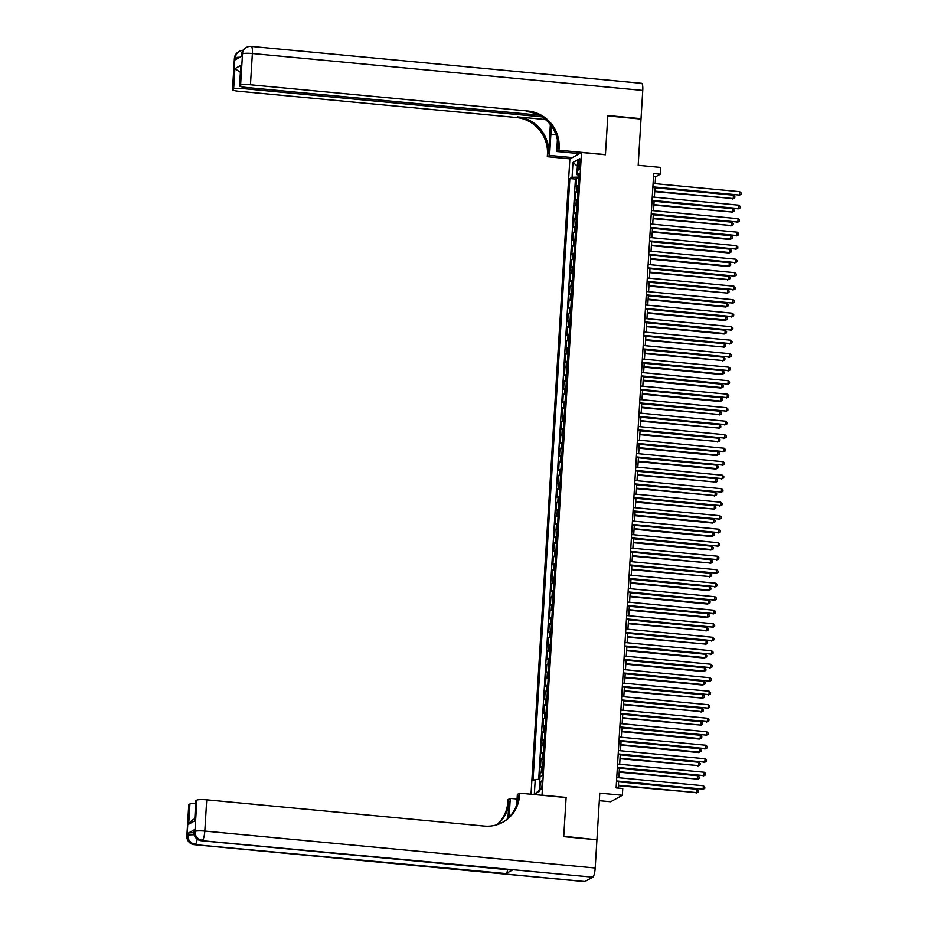 <?xml version="1.0" encoding="UTF-8"?>
<svg xmlns="http://www.w3.org/2000/svg" width="928" height="928" viewBox="0 0 928 928"><rect width="100%" height="100%" fill="white"/><g stroke="black" fill="none" stroke-linecap="round" stroke-linejoin="round"><path stroke-width="1.39" d="M542.091 784.798A4.373 0.963 -84.6 0 0 541.5 781.005A4.373 0.963 -84.6 0 0 540.073 785.923A4.373 0.963 -84.6 0 0 540.676 789.716A4.373 0.963 -84.6 0 0 542.091 784.798M599.314 800.678L610.682 801.757L622.352 795.273L622.758 788.522L616.122 787.895L653.695 173.559L660.33 174.186L660.748 167.434L638.174 165.3L641.004 119.062L607.805 115.919L605.427 154.744L581.531 152.482L542.01 795.273M581.531 152.482L569.862 158.966L531.013 794.24M542.219 795.157L566.126 797.419L563.748 836.232L596.321 839.724M578.318 185.67A5.464 0.8 -176.5 0 0 577.146 185.936L575.986 186.574L576.485 178.466L578.736 178.686M577.982 191.064A5.464 0.8 -176.5 0 0 576.81 191.33L575.662 191.968L577.912 192.189M575.662 191.968L575.163 200.077L576.323 199.439A5.464 0.8 -176.5 0 1 577.483 199.172M576.659 212.674A5.464 0.8 -176.5 0 0 575.488 212.941L574.339 213.579L574.838 205.471L577.088 205.691M575.836 226.177A5.464 0.8 -176.5 0 0 574.664 226.444L573.516 227.082L574.014 218.973L576.265 219.194M575.012 239.679A5.464 0.8 -176.5 0 0 573.84 239.934L572.692 240.584L573.179 232.476L575.441 232.696M574.188 253.182A5.464 0.8 -176.5 0 0 573.017 253.437L571.868 254.086L572.356 245.978L574.618 246.198M573.353 266.672A5.464 0.8 -176.5 0 0 572.193 266.939L571.033 267.577L571.532 259.48L573.782 259.689M572.53 280.175A5.464 0.8 -176.5 0 0 571.358 280.442L570.21 281.08L570.708 272.983L572.959 273.192M571.706 293.677A5.464 0.8 -176.5 0 0 570.534 293.944L569.386 294.582L569.885 286.485L572.135 286.694M570.882 307.18A5.464 0.8 -176.5 0 0 569.711 307.446L568.562 308.084L569.05 299.988L571.312 300.196M570.059 320.682A5.464 0.8 -176.5 0 0 568.887 320.949L567.739 321.587L568.226 313.49L570.488 313.699M569.235 334.184A5.464 0.8 -176.5 0 0 568.064 334.451L566.904 335.089L567.402 326.992L569.653 327.201M568.4 347.687A5.464 0.8 -176.5 0 0 567.228 347.954L566.08 348.592L566.579 340.495L568.829 340.704M567.576 361.189A5.464 0.8 -176.5 0 0 566.405 361.456L565.256 362.094L565.755 353.997L568.006 354.206M566.753 374.692A5.464 0.8 -176.5 0 0 565.581 374.958L564.433 375.596L564.932 367.5L567.182 367.708M565.929 388.194A5.464 0.8 -176.5 0 0 564.758 388.461L563.609 389.099L564.096 381.002L566.358 381.211M565.106 401.696A5.464 0.8 -176.5 0 0 563.934 401.963L562.774 402.601L563.273 394.504L565.523 394.713M564.27 415.199A5.464 0.8 -176.5 0 0 563.099 415.466L561.95 416.104L562.449 407.995L564.7 408.216M563.447 428.701A5.464 0.8 -176.5 0 0 562.275 428.968L561.127 429.606L561.626 421.498L563.876 421.718M562.623 442.204A5.464 0.8 -176.5 0 0 561.452 442.47L560.303 443.108L560.802 435L563.052 435.22M561.8 455.706A5.464 0.8 -176.5 0 0 560.628 455.973L559.48 456.611L559.967 448.502L562.229 448.723M560.976 469.208A5.464 0.8 -176.5 0 0 559.804 469.464L558.644 470.113L559.143 462.005L561.394 462.225M560.141 482.699A5.464 0.8 -176.5 0 0 558.981 482.966L557.821 483.616L558.32 475.507L560.57 475.728M559.317 496.202A5.464 0.8 -176.5 0 0 558.146 496.468L556.997 497.106L557.496 489.01L559.746 489.218M558.494 509.704A5.464 0.8 -176.5 0 0 557.322 509.971L556.174 510.609L556.672 502.512L558.923 502.721M557.67 523.206A5.464 0.8 -176.5 0 0 556.498 523.473L555.35 524.111L555.837 516.014L558.099 516.223M556.846 536.709A5.464 0.8 -176.5 0 0 555.675 536.976L554.526 537.614L555.014 529.517L557.276 529.726M556.023 550.211A5.464 0.8 -176.5 0 0 554.851 550.478L553.691 551.116L554.19 543.019L556.44 543.228M555.188 563.714A5.464 0.8 -176.5 0 0 554.016 563.98L552.868 564.618L553.366 556.522L555.617 556.73M554.364 577.216A5.464 0.8 -176.5 0 0 553.192 577.483L552.044 578.121L552.543 570.024L554.793 570.233M553.54 590.718A5.464 0.8 -176.5 0 0 552.369 590.985L551.22 591.623L551.719 583.526L553.97 583.735M552.717 604.221A5.464 0.8 -176.5 0 0 551.545 604.488L550.397 605.126L550.884 597.029L553.146 597.238M551.893 617.723A5.464 0.8 -176.5 0 0 550.722 617.99L549.562 618.628L550.06 610.531L552.311 610.74M551.058 631.226A5.464 0.8 -176.5 0 0 549.886 631.492L548.738 632.13L549.237 624.022L551.487 624.242M550.234 644.728A5.464 0.8 -176.5 0 0 549.063 644.995L547.914 645.633L548.413 637.524L550.664 637.745M549.411 658.23A5.464 0.8 -176.5 0 0 548.239 658.497L547.091 659.135L547.59 651.027L549.84 651.247M548.587 671.733A5.464 0.8 -176.5 0 0 547.416 672L546.267 672.638L546.754 664.529L549.016 664.75M547.764 685.235A5.464 0.8 -176.5 0 0 546.592 685.49L545.432 686.14L545.931 678.032L548.181 678.252M546.928 698.738A5.464 0.8 -176.5 0 0 545.768 698.993L544.608 699.642L545.107 691.534L547.358 691.754M546.105 712.228A5.464 0.8 -176.5 0 0 544.933 712.495L543.785 713.145L544.284 705.036L546.534 705.257M545.281 725.731A5.464 0.8 -176.5 0 0 544.11 725.998L542.961 726.636L543.46 718.539L545.71 718.748M544.458 739.233A5.464 0.8 -176.5 0 0 543.286 739.5L542.138 740.138L542.625 732.041L544.887 732.25M543.634 752.736A5.464 0.8 -176.5 0 0 542.462 753.002L541.314 753.64L541.801 745.544L544.052 745.752M542.799 766.238A5.464 0.8 -176.5 0 0 541.639 766.505L540.479 767.143L540.978 759.046L543.228 759.255M578.19 163.34L578.005 166.309A4.234 0.928 -84.6 0 0 578.585 169.986A4.234 0.928 -84.6 0 0 579.965 165.219L580.139 162.249A4.234 0.928 -84.6 0 0 579.559 158.572A4.234 0.928 -84.6 0 0 578.19 163.34L580.07 163.514M578.747 175.206L578.631 177.109L572.066 177.306L569.85 178.536L533.02 780.703L535.236 779.485L534.319 794.333L539.122 791.665L540.026 776.817L542.23 775.588L579.06 173.42L576.856 174.638L578.944 175.264M572.066 177.306L572.97 162.458L577.761 159.79L576.856 174.638M576.485 178.466L575.43 179.058L538.716 779.381M542.474 771.644A5.464 0.8 3.5 0 0 541.302 771.91L540.154 772.548L539.736 779.346M540.978 759.046L542.126 758.408A5.464 0.8 3.5 0 1 543.298 758.141M541.801 745.544L542.95 744.906A5.464 0.8 3.5 0 1 544.121 744.639M542.625 732.041L543.785 731.403A5.464 0.8 3.5 0 1 544.956 731.136M543.46 718.539L544.608 717.901A5.464 0.8 3.5 0 1 545.78 717.634M544.284 705.036L545.432 704.398A5.464 0.8 3.5 0 1 546.604 704.132M545.107 691.534L546.256 690.896A5.464 0.8 3.5 0 1 547.427 690.629M545.931 678.032L547.079 677.394A5.464 0.8 3.5 0 1 548.251 677.127M546.754 664.529L547.914 663.891A5.464 0.8 3.5 0 1 549.086 663.624M547.59 651.027L548.738 650.389A5.464 0.8 3.5 0 1 549.91 650.122M548.413 637.524L549.562 636.886A5.464 0.8 3.5 0 1 550.733 636.62M549.237 624.022L550.385 623.384A5.464 0.8 3.5 0 1 551.557 623.117M550.06 610.531L551.209 609.882A5.464 0.8 3.5 0 1 552.38 609.626M550.884 597.029L552.044 596.379A5.464 0.8 3.5 0 1 553.204 596.124M551.719 583.526L552.868 582.888A5.464 0.8 3.5 0 1 554.039 582.622M552.543 570.024L553.691 569.386A5.464 0.8 3.5 0 1 554.863 569.119M553.366 556.522L554.515 555.884A5.464 0.8 3.5 0 1 555.686 555.617M554.19 543.019L555.338 542.381A5.464 0.8 3.5 0 1 556.51 542.114M555.014 529.517L556.162 528.879A5.464 0.8 3.5 0 1 557.334 528.612M555.837 516.014L556.997 515.376A5.464 0.8 3.5 0 1 558.169 515.11M556.672 502.512L557.821 501.874A5.464 0.8 3.5 0 1 558.992 501.607M557.496 489.01L558.644 488.372A5.464 0.8 3.5 0 1 559.816 488.105M558.32 475.507L559.468 474.869A5.464 0.8 3.5 0 1 560.64 474.602M559.143 462.005L560.292 461.367A5.464 0.8 3.5 0 1 561.463 461.1M559.967 448.502L561.127 447.864A5.464 0.8 3.5 0 1 562.298 447.598M560.802 435L561.95 434.362A5.464 0.8 3.5 0 1 563.122 434.095M561.626 421.498L562.774 420.86A5.464 0.8 3.5 0 1 563.946 420.593M562.449 407.995L563.598 407.357A5.464 0.8 3.5 0 1 564.769 407.09M563.273 394.504L564.421 393.855A5.464 0.8 3.5 0 1 565.593 393.588M564.096 381.002L565.256 380.352A5.464 0.8 3.5 0 1 566.428 380.097M564.932 367.5L566.08 366.862A5.464 0.8 3.5 0 1 567.252 366.595M565.755 353.997L566.904 353.359A5.464 0.8 3.5 0 1 568.075 353.092M566.579 340.495L567.727 339.857A5.464 0.8 3.5 0 1 568.899 339.59M567.402 326.992L568.551 326.354A5.464 0.8 3.5 0 1 569.722 326.088M568.226 313.49L569.386 312.852A5.464 0.8 3.5 0 1 570.546 312.585M569.05 299.988L570.21 299.35A5.464 0.8 3.5 0 1 571.381 299.083M569.885 286.485L571.033 285.847A5.464 0.8 3.5 0 1 572.205 285.58M570.708 272.983L571.857 272.345A5.464 0.8 3.5 0 1 573.028 272.078M571.532 259.48L572.68 258.842A5.464 0.8 3.5 0 1 573.852 258.576M572.356 245.978L573.504 245.34A5.464 0.8 3.5 0 1 574.676 245.073M573.179 232.476L574.339 231.838A5.464 0.8 3.5 0 1 575.511 231.571M574.014 218.973L575.163 218.335A5.464 0.8 3.5 0 1 576.334 218.068M574.838 205.471L575.986 204.833A5.464 0.8 3.5 0 1 577.158 204.566M622.352 795.273L599.778 793.138L596.948 839.376M655.18 183.674L655.609 176.819L660.33 174.186M618.222 788.092L618.616 781.643M618.848 777.757L619.44 768.14M619.672 764.254L620.264 754.638M620.496 750.752L621.087 741.136M621.331 737.25L621.911 727.633M622.154 723.747L622.746 714.131M622.978 710.245L623.57 700.628M623.802 696.742L624.393 687.126M624.625 683.24L625.217 673.624M625.46 669.738L626.04 660.121M626.284 656.235L626.876 646.619M627.108 642.733L627.699 633.116M627.931 629.23L628.523 619.614M628.755 615.728L629.346 606.112M629.59 602.226L630.17 592.609M630.414 588.723L630.994 579.107M631.237 575.232L631.829 565.616M632.061 561.73L632.652 552.114M632.884 548.228L633.476 538.611M633.72 534.725L634.3 525.109M634.543 521.223L635.123 511.606M635.367 507.72L635.958 498.104M636.19 494.218L636.782 484.602M637.014 480.716L637.606 471.099M637.838 467.213L638.429 457.597M638.673 453.711L639.253 444.094M639.496 440.208L640.088 430.592M640.32 426.706L640.912 417.09M641.144 413.204L641.735 403.587M641.967 399.701L642.559 390.085M642.802 386.199L643.382 376.582M643.626 372.696L644.206 363.08M644.45 359.206L645.041 349.578M645.273 345.703L645.865 336.087M646.097 332.201L646.688 322.584M646.932 318.698L647.512 309.082M647.756 305.196L648.336 295.58M648.579 291.694L649.171 282.077M649.403 278.191L649.994 268.575M650.226 264.689L650.818 255.072M651.05 251.186L651.642 241.57M651.885 237.684L652.465 228.068M652.709 224.182L653.3 214.565M653.532 210.679L654.124 201.063M654.356 197.177L654.948 187.56M653.509 176.622L655.609 176.819M575.43 179.058L569.85 178.536M540.154 772.548L542.404 772.757M535.236 779.485L539.876 779.346M577.378 166.124L572.97 162.458M534.319 794.333L539.191 790.378M652.848 187.363L739.523 195.054L652.883 186.853M739.72 191.678L741.147 192.978L741.066 194.335L739.523 195.054L739.72 191.678L653.092 183.477M741.066 194.335L738.734 195.483M654.692 191.644L733.213 198.557L733.422 195.182L654.936 187.758M654.727 191.133L733.213 198.557L734.767 197.838L732.424 198.986M733.422 195.182L734.848 196.481L734.767 197.838M234.401 58.452A8.201 8.201 0 0 1 238.612 51.771A8.201 7.911 60.9 0 0 234.622 58.197L232.719 89.448A8.201 1.195 -176.5 0 0 232.499 89.703L234.401 58.452A8.201 1.195 3.5 0 1 234.622 58.197L235.41 57.756L235.294 59.786L241.593 56.272L241.721 54.253L242.51 53.812A8.201 1.195 3.5 0 1 252.37 53.511L250.456 84.773A8.201 1.195 -176.5 0 0 240.596 85.074L242.51 53.812A8.201 7.911 -119.1 0 1 246.488 47.398A8.201 8.201 0 0 1 251.244 46.4A8.201 1.81 -84.6 0 1 252.37 53.511L642.756 90.434L641.028 118.656L607.828 115.513L605.439 154.605L558.969 150.208L559.108 147.912A34.185 32.967 60.9 0 0 527.974 111.024L250.456 84.773M551.8 126.498A15.382 3.387 -84.6 0 0 550.872 134.293L549.585 155.417L547.3 156.693L547.439 154.396A34.185 32.967 60.9 0 0 516.304 117.508L238.786 91.257A8.201 1.195 -176.5 0 1 232.499 89.703M579.455 153.63L556.684 151.484L557.392 139.803M556.684 151.484L558.969 150.208M550.362 124.549L548.576 153.77A34.185 32.967 60.9 0 0 517.441 116.87L545.467 119.526M240.259 72.198A8.201 1.195 3.5 0 1 240.282 72.198L234.888 68.684L240.909 65.331L239.668 85.585L240.596 85.074M239.668 85.585A8.201 1.195 -176.5 0 0 239.447 85.84A8.201 1.195 -176.5 0 0 245.746 87.394L538.774 115.107M251.244 46.4L641.631 83.323A8.201 1.81 95.4 0 1 642.756 90.434M640.401 119.004L641.028 118.656M572.356 157.574L549.585 155.417M570.07 158.85L547.3 156.693M541.836 116.847L243.507 88.636A8.201 1.195 -176.5 0 0 233.647 88.937L234.888 68.684M232.719 89.448L233.647 88.937M559.108 147.912L557.972 148.55A34.185 32.967 60.9 0 0 526.837 111.65L527.974 111.024M240.909 65.331L239.447 85.84M194.288 829.794L194.161 831.813A8.201 1.195 -176.5 0 0 193.94 832.068L194.068 830.038A8.201 1.195 3.5 0 1 194.288 829.794L187.978 833.298A8.201 1.195 3.5 0 1 193.929 832.764M563.725 836.638L566.115 797.558L519.645 793.162L519.506 795.458A34.185 32.967 -119.1 0 1 502.906 822.196A34.185 32.967 -119.1 0 1 484.242 826.071L206.724 799.82L204.81 831.082L595.196 868.005L596.924 839.782L563.725 836.638M517.07 799.02L510.261 798.37L509.112 817.22M510.261 798.37L507.976 799.646L507.836 801.943A34.185 32.967 -119.1 0 1 496.724 824.818M507.929 818.368L508.973 801.305A34.185 32.967 -119.1 0 1 497.362 824.621M519.645 793.162L517.36 794.426L516.734 804.622M595.196 868.005A8.201 1.81 95.4 0 1 592.806 877.157L201.631 840.664A8.201 7.911 60.9 0 1 194.161 831.813L194.95 831.372L196.864 800.122L195.936 800.632A8.201 1.195 3.5 0 0 195.715 800.887L194.694 820.886L188.674 824.238L189.915 803.984L188.976 804.506L187.073 835.757L187.862 835.316L187.978 833.298M189.915 803.984A8.201 1.195 3.5 0 1 195.553 803.451M507.709 869.71A8.201 1.81 95.4 0 1 506.038 873.561L194.544 844.608A8.201 7.911 60.9 0 1 187.073 835.757A8.201 1.195 -176.5 0 0 186.853 836.012L188.755 804.75A8.201 1.195 3.5 0 1 188.976 804.506M592.806 877.157L584.918 881.53A8.201 1.81 95.4 0 1 584.652 881.6L194.265 844.677A8.201 1.81 -84.6 0 0 194.544 844.608L584.918 881.53M506.038 873.561L512.349 870.058A8.201 1.81 95.4 0 1 512.07 870.128L201.364 840.733A8.201 1.81 -84.6 0 0 201.631 840.664L512.349 870.058M196.864 800.122A8.201 1.195 3.5 0 1 206.724 799.82M519.506 795.458L518.369 796.085A34.185 32.967 -119.1 0 1 502.338 822.51M188.674 824.238L191.852 820.364L194.613 818.832M652.024 200.866L738.688 208.556L652.059 200.355M738.897 205.181L740.324 206.48L740.242 207.837L738.688 208.556L738.897 205.181L652.268 196.98M740.242 207.837L737.899 208.986M651.201 214.368L737.864 222.047L651.236 213.858M738.073 218.672L739.5 219.982L739.419 221.34L737.864 222.047L738.073 218.672L651.433 210.482M739.419 221.34L737.076 222.488M650.377 227.87L737.041 235.55L650.4 227.36M737.25 232.174L738.676 233.485L738.595 234.83L737.041 235.55L737.25 232.174L650.609 223.984M738.595 234.83L736.252 235.99M649.554 241.373L736.217 249.052L649.577 240.862M736.426 245.676L737.853 246.987L737.772 248.333L736.217 249.052L736.426 245.676L649.786 237.487M737.772 248.333L735.428 249.493M653.869 205.146L732.389 212.06L732.586 208.684L654.112 201.26M653.904 204.636L732.389 212.06L733.932 211.34L731.6 212.489M732.586 208.684L734.025 209.983L733.932 211.34M653.045 218.648L731.554 225.562L731.763 222.186L653.289 214.762M653.08 218.138L731.554 225.562L733.108 224.843L730.777 225.991M731.763 222.186L733.19 223.486L733.108 224.843M652.222 232.151L729.942 239.494L730.73 239.053L730.939 235.677L652.454 228.265M652.256 231.64L730.73 239.053L732.285 238.345L729.942 239.494M730.939 235.677L732.366 236.988L732.285 238.345M651.398 245.642L729.118 252.996L729.907 252.555L730.116 249.18L651.63 241.767M651.421 245.143L729.907 252.555L731.461 251.848L729.118 252.996M730.116 249.18L731.542 250.49L731.461 251.848M648.718 254.875L735.394 262.554L648.753 254.365M735.591 259.179L737.029 260.49L736.936 261.835L735.394 262.554L735.591 259.179L648.962 250.989M736.936 261.835L734.605 262.995M650.574 259.144L728.294 266.498L729.083 266.058L729.292 262.682L650.806 255.258M650.598 258.634L729.083 266.058L730.638 265.338L728.294 266.498M729.292 262.682L730.719 263.993L730.638 265.338M647.895 268.378L734.558 276.057L647.93 267.867M734.767 272.681L736.194 273.992L736.113 275.338L734.558 276.057L734.767 272.681L648.138 264.492M736.113 275.338L733.781 276.498M649.739 272.646L728.26 279.56L728.468 276.184L649.983 268.76M649.774 272.136L728.26 279.56L729.802 278.841L727.471 280.001M728.468 276.184L729.895 277.495L729.802 278.841M647.071 281.88L733.735 289.559L647.106 281.37M733.944 286.184L735.37 287.494L735.289 288.84L733.735 289.559L733.944 286.184L647.303 277.994M735.289 288.84L732.946 290M648.916 286.149L727.436 293.062L727.633 289.687L649.159 282.263M648.95 285.638L727.436 293.062L728.979 292.343L726.647 293.503M727.633 289.687L729.06 290.998L728.979 292.343M646.248 295.382L732.911 303.062L646.271 294.872M733.12 299.686L734.547 300.997L734.466 302.342L732.911 303.062L733.12 299.686L646.48 291.496M734.466 302.342L732.122 303.502M648.092 299.651L725.812 307.006L726.601 306.565L726.81 303.189L648.324 295.765M648.127 299.141L726.601 306.565L728.155 305.846L725.812 307.006M726.81 303.189L728.236 304.5L728.155 305.846M645.424 308.885L732.088 316.564L645.447 308.374M732.296 313.188L733.723 314.499L733.642 315.845L732.088 316.564L732.296 313.188L645.656 304.999M733.642 315.845L731.299 317.005M647.268 313.154L724.988 320.508L725.777 320.067L725.986 316.692L647.5 309.268M647.292 312.643L725.777 320.067L727.332 319.348L724.988 320.508M725.986 316.692L727.413 318.002L727.332 319.348M644.589 322.387L731.264 330.066L644.624 321.877M731.473 326.691L732.9 328.002L732.807 329.347L731.264 330.066L731.473 326.691L644.832 318.501M732.807 329.347L730.475 330.507M646.445 326.656L724.165 334.01L724.954 333.57L725.162 330.194L646.677 322.77M646.468 326.146L724.954 333.57L726.508 332.85L724.165 334.01M725.162 330.194L726.589 331.505L726.508 332.85M643.765 335.878L730.44 343.569L643.8 335.379M730.638 340.193L732.064 341.504L731.983 342.85L730.44 343.569L730.638 340.193L644.009 332.004M731.983 342.85L729.652 344.01M645.61 340.158L724.13 347.072L724.339 343.696L645.853 336.272M645.644 339.648L724.13 347.072L725.684 346.353L723.341 347.513M724.339 343.696L725.766 345.007L725.684 346.353M642.942 349.38L729.605 357.071L642.976 348.87M729.814 353.696L731.241 355.006L731.16 356.352L729.605 357.071L729.814 353.696L643.185 345.494M731.16 356.352L728.816 357.512M644.786 353.661L723.306 360.574L723.504 357.199L645.03 349.775M644.821 353.15L723.306 360.574L724.849 359.855L722.518 361.015M723.504 357.199L724.93 358.51L724.849 359.855M642.118 362.883L728.782 370.574L642.153 362.372M728.99 367.198L730.417 368.497L730.336 369.854L728.782 370.574L728.99 367.198L642.35 358.997M730.336 369.854L727.993 371.014M643.962 367.163L721.682 374.518L722.471 374.077L722.68 370.701L644.194 363.277M643.997 366.653L722.471 374.077L724.026 373.358L721.682 374.518M722.68 370.701L724.107 372.012L724.026 373.358M641.294 376.385L727.958 384.076L641.318 375.875M728.167 380.7L729.594 382L729.512 383.357L727.958 384.076L728.167 380.7L641.526 372.499M729.512 383.357L727.169 384.505M643.139 380.666L720.859 388.02L721.648 387.579L721.856 384.204L643.371 376.78M643.162 380.155L721.648 387.579L723.202 386.86L720.859 388.02M721.856 384.204L723.283 385.514L723.202 386.86M640.459 389.888L727.134 397.578L640.494 389.377M727.343 394.203L728.77 395.502L728.689 396.859L727.134 397.578L727.343 394.203L640.703 386.002M728.689 396.859L726.346 398.008M642.315 394.168L720.035 401.522L720.824 401.082L721.033 397.706L642.547 390.282M642.338 393.658L720.824 401.082L722.378 400.362L720.035 401.522M721.033 397.706L722.46 399.005L722.378 400.362M639.636 403.39L726.311 411.081L639.67 402.88M726.508 407.705L727.935 409.004L727.854 410.362L726.311 411.081L726.508 407.705L639.879 399.504M727.854 410.362L725.522 411.51M641.48 407.67L720 414.584L720.209 411.208L641.724 403.784M641.515 407.16L720 414.584L721.555 413.865L719.212 415.013M720.209 411.208L721.636 412.508L721.555 413.865M638.812 416.892L725.476 424.583L638.847 416.382M725.684 421.208L727.111 422.507L727.03 423.864L725.476 424.583L725.684 421.208L639.056 413.006M727.03 423.864L724.687 425.012M640.656 421.173L719.177 428.086L719.374 424.711L640.9 417.287M640.691 420.662L719.177 428.086L720.72 427.367L718.388 428.516M719.374 424.711L720.812 426.01L720.72 427.367M637.988 430.395L724.652 438.074L638.023 429.884M724.861 434.698L726.288 436.009L726.206 437.366L724.652 438.074L724.861 434.698L638.22 426.509M726.206 437.366L723.863 438.515M639.833 434.675L718.342 441.589L718.55 438.213L640.076 430.789M639.868 434.165L718.342 441.589L719.896 440.87L717.553 442.018M718.55 438.213L719.977 439.512L719.896 440.87M637.165 443.897L723.828 451.576L637.188 443.387M724.037 448.201L725.464 449.512L725.383 450.869L723.828 451.576L724.037 448.201L637.397 440.011M725.383 450.869L723.04 452.017M639.009 448.178L716.729 455.52L717.518 455.091L717.727 451.716L639.241 444.292M639.044 447.667L717.518 455.091L719.072 454.372L716.729 455.52M717.727 451.716L719.154 453.015L719.072 454.372M636.341 457.4L723.005 465.079L636.364 456.889M723.214 461.703L724.64 463.014L724.559 464.36L723.005 465.079L723.214 461.703L636.573 453.514M724.559 464.36L722.216 465.52M638.186 461.668L715.906 469.023L716.694 468.582L716.903 465.206L638.418 457.794M638.209 461.17L716.694 468.582L718.249 467.874L715.906 469.023M716.903 465.206L718.33 466.517L718.249 467.874M635.506 470.902L722.181 478.581L635.541 470.392M722.378 475.206L723.817 476.516L723.724 477.862L722.181 478.581L722.378 475.206L635.75 467.016M723.724 477.862L721.392 479.022M637.35 475.171L715.871 482.084L716.08 478.709L637.594 471.296M637.385 474.66L715.871 482.084L717.425 481.377L715.082 482.525M716.08 478.709L717.506 480.02L717.425 481.377M634.682 484.404L721.346 492.084L634.717 483.894M721.555 488.708L722.982 490.019L722.9 491.364L721.346 492.084L721.555 488.708L634.926 480.518M722.9 491.364L720.557 492.524M636.527 488.673L715.047 495.587L715.244 492.211L636.77 484.787M636.562 488.163L715.047 495.587L716.59 494.868L714.258 496.028M715.244 492.211L716.683 493.522L716.59 494.868M633.859 497.907L720.522 505.586L633.894 497.396M720.731 502.21L722.158 503.521L722.077 504.867L720.522 505.586L720.731 502.21L634.091 494.021M722.077 504.867L719.734 506.027M635.703 502.176L714.212 509.089L714.421 505.714L635.947 498.29M635.738 501.665L714.212 509.089L715.766 508.37L713.435 509.53M714.421 505.714L715.848 507.024L715.766 508.37M633.035 511.409L719.699 519.088L633.058 510.899M719.908 515.713L721.334 517.024L721.253 518.369L719.699 519.088L719.908 515.713L633.267 507.523M721.253 518.369L718.91 519.529M634.88 515.678L712.6 523.032L713.388 522.592L713.597 519.216L635.112 511.792M634.914 515.168L713.388 522.592L714.943 521.872L712.6 523.032M713.597 519.216L715.024 520.527L714.943 521.872M632.212 524.912L718.875 532.591L632.235 524.401M719.084 529.215L720.511 530.526L720.43 531.872L718.875 532.591L719.084 529.215L632.444 521.026M720.43 531.872L718.086 533.032M631.376 538.414L718.052 546.093L631.411 537.904M718.249 542.718L719.687 544.028L719.594 545.374L718.052 546.093L718.249 542.718L631.62 534.528M719.594 545.374L717.263 546.534M630.553 551.905L717.228 559.596L630.588 551.406M717.425 556.22L718.852 557.531L718.771 558.876L717.228 559.596L717.425 556.22L630.796 548.03M718.771 558.876L716.439 560.036M634.056 529.18L711.776 536.535L712.565 536.094L712.774 532.718L634.288 525.294M634.079 528.67L712.565 536.094L714.119 535.375L711.776 536.535M712.774 532.718L714.2 534.029L714.119 535.375M633.232 542.683L710.952 550.037L711.741 549.596L711.95 546.221L633.464 538.797M633.256 542.172L711.741 549.596L713.296 548.877L710.952 550.037M711.95 546.221L713.377 547.532L713.296 548.877M632.397 556.185L710.918 563.099L711.126 559.723L632.641 552.299M632.432 555.675L710.918 563.099L712.46 562.38L710.129 563.54M711.126 559.723L712.553 561.034L712.46 562.38M629.729 565.407L716.393 573.098L629.764 564.897M716.602 569.722L718.028 571.033L717.947 572.379L716.393 573.098L716.602 569.722L629.961 561.533M717.947 572.379L715.604 573.539M631.574 569.688L710.094 576.601L710.291 573.226L631.817 565.802M631.608 569.177L710.094 576.601L711.637 575.882L709.305 577.042M710.291 573.226L711.718 574.536L711.637 575.882M628.906 578.91L715.569 586.6L628.929 578.399M715.778 583.225L717.205 584.536L717.124 585.881L715.569 586.6L715.778 583.225L629.138 575.024M717.124 585.881L714.78 587.041M630.75 583.19L708.47 590.544L709.259 590.104L709.468 586.728L630.982 579.304M630.785 582.68L709.259 590.104L710.813 589.384L708.47 590.544M709.468 586.728L710.894 588.039L710.813 589.384M628.082 592.412L714.746 600.103L628.105 591.902M714.954 596.727L716.381 598.026L716.3 599.384L714.746 600.103L714.954 596.727L628.314 588.526M716.3 599.384L713.957 600.544M629.926 596.692L707.646 604.047L708.435 603.606L708.644 600.23L630.158 592.806M629.95 596.182L708.435 603.606L709.99 602.887L707.646 604.047M708.644 600.23L710.071 601.541L709.99 602.887M627.247 605.914L713.922 613.605L627.282 605.404M714.131 610.23L715.558 611.529L715.465 612.886L713.922 613.605L714.131 610.23L627.49 602.028M715.465 612.886L713.133 614.034M629.103 610.195L706.823 617.549L707.612 617.108L707.82 613.733L629.335 606.309M629.126 609.684L707.612 617.108L709.166 616.389L706.823 617.549M707.82 613.733L709.247 615.044L709.166 616.389M626.423 619.417L713.098 627.108L626.458 618.906M713.296 623.732L714.722 625.031L714.641 626.388L713.098 627.108L713.296 623.732L626.667 615.531M714.641 626.388L712.31 627.537M628.268 623.697L706.788 630.611L706.997 627.235L628.511 619.811M628.302 623.187L706.788 630.611L708.342 629.892L705.999 631.04M706.997 627.235L708.424 628.534L708.342 629.892M625.6 632.919L712.263 640.61L625.634 632.409M712.472 637.234L713.899 638.534L713.818 639.891L712.263 640.61L712.472 637.234L625.843 629.033M713.818 639.891L711.474 641.039M627.444 637.2L705.964 644.113L706.162 640.738L627.688 633.314M627.479 636.689L705.964 644.113L707.507 643.394L705.176 644.542M706.162 640.738L707.588 642.037L707.507 643.394M624.776 646.422L711.44 654.112L624.811 645.911M711.648 650.737L713.075 652.036L712.994 653.393L711.44 654.112L711.648 650.737L625.008 642.536M712.994 653.393L710.651 654.542M626.62 650.702L704.34 658.045L705.129 657.616L705.338 654.24L626.852 646.816M626.655 650.192L705.129 657.616L706.684 656.896L704.34 658.045M705.338 654.24L706.765 655.539L706.684 656.896M623.952 659.924L710.616 667.603L623.976 659.414M710.825 664.228L712.252 665.538L712.17 666.896L710.616 667.603L710.825 664.228L624.184 656.038M712.17 666.896L709.827 668.044M625.797 664.204L703.517 671.547L704.306 671.118L704.514 667.742L626.029 660.318M625.832 663.694L704.306 671.118L705.86 670.399L703.517 671.547M704.514 667.742L705.941 669.042L705.86 670.399M623.117 673.426L709.792 681.106L623.152 672.916M710.001 677.73L711.428 679.041L711.347 680.398L709.792 681.106L710.001 677.73L623.361 669.54M711.347 680.398L709.004 681.546M624.973 677.707L702.693 685.05L703.482 684.609L703.691 681.245L625.205 673.821M624.996 677.196L703.482 684.609L705.036 683.901L702.693 685.05M703.691 681.245L705.118 682.544L705.036 683.901M622.294 686.929L708.969 694.608L622.328 686.418M709.166 691.232L710.593 692.543L710.512 693.889L708.969 694.608L709.166 691.232L622.537 683.043M710.512 693.889L708.18 695.049M624.138 691.198L702.658 698.111L702.867 694.736L624.382 687.323M624.173 690.699L702.658 698.111L704.213 697.404L701.87 698.552M702.867 694.736L704.294 696.046L704.213 697.404M621.47 700.431L708.134 708.11L621.505 699.921M708.342 704.735L709.769 706.046L709.688 707.391L708.134 708.11L708.342 704.735L621.714 696.545M709.688 707.391L707.345 708.551M623.314 704.7L701.835 711.614L702.032 708.238L623.558 700.814M623.349 704.19L701.835 711.614L703.378 710.894L701.046 712.054M702.032 708.238L703.47 709.549L703.378 710.894M620.646 713.934L707.31 721.613L620.681 713.423M707.519 718.237L708.946 719.548L708.864 720.894L707.31 721.613L707.519 718.237L620.878 710.048M708.864 720.894L706.521 722.054M622.491 718.202L701 725.116L701.208 721.74L622.734 714.316M622.526 717.692L701 725.116L702.554 724.397L700.211 725.557M701.208 721.74L702.635 723.051L702.554 724.397M619.823 727.436L706.486 735.115L619.846 726.926M706.695 731.74L708.122 733.05L708.041 734.396L706.486 735.115L706.695 731.74L620.055 723.55M708.041 734.396L705.698 735.556M621.667 731.705L699.387 739.059L700.176 738.618L700.385 735.243L621.899 727.819M621.702 731.194L700.176 738.618L701.73 737.899L699.387 739.059M700.385 735.243L701.812 736.554L701.73 737.899M618.999 740.938L705.663 748.618L619.022 740.428M705.872 745.242L707.298 746.553L707.217 747.898L705.663 748.618L705.872 745.242L619.231 737.052M707.217 747.898L704.874 749.058M620.844 745.207L698.564 752.562L699.352 752.121L699.561 748.745L621.076 741.321M620.867 744.697L699.352 752.121L700.907 751.402L698.564 752.562M699.561 748.745L700.988 750.056L700.907 751.402M618.164 754.441L704.839 762.12L618.199 753.93M705.036 758.744L706.475 760.055L706.382 761.401L704.839 762.12L705.036 758.744L618.408 750.555M706.382 761.401L704.05 762.561M620.008 758.71L698.529 765.623L698.738 762.248L620.252 754.824M620.043 758.199L698.529 765.623L700.083 764.904L697.74 766.064M698.738 762.248L700.164 763.558L700.083 764.904M617.34 767.943L704.004 775.622L617.375 767.433M704.213 772.247L705.64 773.558L705.558 774.903L704.004 775.622L704.213 772.247L617.584 764.057M705.558 774.903L703.215 776.063M619.185 772.212L697.705 779.126L697.914 775.75L619.428 768.326M619.22 771.702L697.705 779.126L699.248 778.406L696.916 779.566M697.914 775.75L699.341 777.061L699.248 778.406M616.517 781.434L703.18 789.125L616.552 780.935M703.389 785.749L704.816 787.06L704.735 788.406L703.18 789.125L703.389 785.749L616.749 777.56M704.735 788.406L702.392 789.566M618.361 785.714L696.882 792.628L697.079 789.252L618.605 781.828M618.396 785.204L696.882 792.628L698.424 791.909L696.093 793.069M697.079 789.252L698.506 790.563L698.424 791.909M576.81 191.33L577.146 185.936M541.302 771.91L541.639 766.505M542.126 758.408L542.462 753.002M542.95 744.906L543.286 739.5M543.785 731.403L544.11 725.998M544.608 717.901L544.933 712.495M545.432 704.398L545.768 698.993M546.256 690.896L546.592 685.49M547.079 677.394L547.416 672M547.914 663.891L548.239 658.497M548.738 650.389L549.063 644.995M549.562 636.886L549.886 631.492M550.385 623.384L550.722 617.99M551.209 609.882L551.545 604.488M552.044 596.379L552.369 590.985M552.868 582.888L553.192 577.483M553.691 569.386L554.016 563.98M554.515 555.884L554.851 550.478M555.338 542.381L555.675 536.976M556.162 528.879L556.498 523.473M556.997 515.376L557.322 509.971M557.821 501.874L558.146 496.468M558.644 488.372L558.981 482.966M559.468 474.869L559.804 469.464M560.292 461.367L560.628 455.973M561.127 447.864L561.452 442.47M561.95 434.362L562.275 428.968M562.774 420.86L563.099 415.466M563.598 407.357L563.934 401.963M564.421 393.855L564.758 388.461M565.256 380.352L565.581 374.958M566.08 366.862L566.405 361.456M566.904 353.359L567.228 347.954M567.727 339.857L568.064 334.451M568.551 326.354L568.887 320.949M569.386 312.852L569.711 307.446M570.21 299.35L570.534 293.944M571.033 285.847L571.358 280.442M571.857 272.345L572.193 266.939M572.68 258.842L573.017 253.437M573.504 245.34L573.84 239.934M574.339 231.838L574.664 226.444M575.163 218.335L575.488 212.941M575.986 204.833L576.323 199.439M579.838 166.483L578.005 166.309M548.576 153.77L547.439 154.396M517.441 116.87L516.304 117.508M243.6 87.139L243.507 88.636M241.5 54.508A8.201 1.195 3.5 0 1 241.721 54.253A8.201 7.911 60.9 0 1 245.7 47.838A8.201 8.201 0 0 0 241.5 54.508L241.384 56.399M242.962 50.321A8.201 8.201 0 0 0 239.401 51.342A8.201 7.911 -119.1 0 0 235.41 57.756A8.201 1.195 3.5 0 1 239.9 57.223M556.023 134.78L550.872 134.293M508.973 801.305L507.836 801.943M195.936 800.632L194.694 820.886M194.242 834.806A8.201 1.195 -176.5 0 0 187.862 835.316A8.201 7.911 -119.1 0 0 195.332 844.178A8.201 1.81 -84.6 0 0 197.223 839.144M204.81 831.082A8.201 1.195 -176.5 0 0 194.95 831.372A8.201 7.911 -119.1 0 0 202.42 840.234A8.201 1.81 -84.6 0 0 204.81 831.082M245.7 47.838L246.488 47.398M238.612 51.771L239.401 51.342M186.853 836.012A8.201 8.201 0 0 0 194.265 844.677M193.94 832.068A8.201 8.201 0 0 0 201.364 840.733"/></g></svg>

